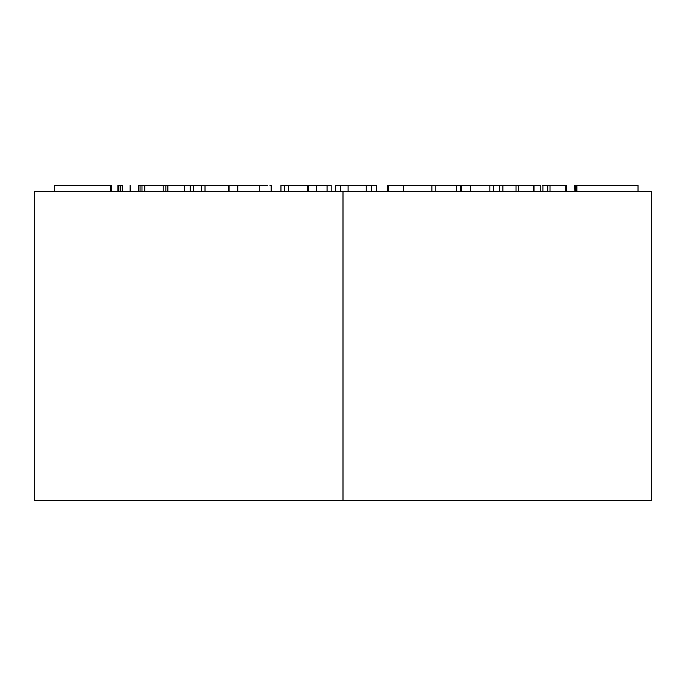 <?xml version="1.0" encoding="UTF-8"?>
<svg xmlns="http://www.w3.org/2000/svg" width="686" height="686" viewBox="0 0 686 686"><rect width="100%" height="100%" fill="white"/><g stroke="black" fill="none" stroke-linecap="round" stroke-linejoin="round"><path stroke-width="1.03" d="M651.7 500.497L34.3 500.497L651.7 500.497L651.7 191.797L343 191.797L343 500.497L343 191.797L651.7 191.797M34.3 191.797L343 191.797L34.3 191.797L34.3 500.497M574.937 191.797L574.748 185.503L574.937 191.797M575.794 191.797L575.794 185.503L575.794 191.797M575.846 191.797L575.794 185.503L575.846 191.797M576.712 185.503L638.031 185.503L638.031 191.797L638.031 185.503L576.909 185.503L576.909 191.797L576.909 185.503L576.712 191.797L576.712 185.503L575.846 185.503M565.821 191.797L565.821 185.503L547.797 185.503L547.797 191.797M566.447 191.797L566.447 185.503L566.447 191.797M550.026 191.797L550.026 185.503L550.026 191.797M548.183 185.503L558.121 185.503M534 191.797L534 185.503L533.511 185.503L534 185.503L534 191.797M540.259 191.797L540.259 185.503L534 185.503L540.259 185.503L540.259 191.797M533.511 191.797L533.511 185.503L518.307 185.503L518.307 191.797L518.307 185.503L499.682 185.503L499.682 191.797L499.682 185.503L502.872 185.503L502.872 191.797L502.872 185.503L516.026 185.503L516.026 191.797M548.508 185.503L547.385 185.503L547.385 191.797L547.385 185.503L542.909 185.503L542.909 191.797M516.292 185.503L520.442 185.503M523.032 185.503L533.991 185.503M542.394 185.503L545.01 185.503M546.939 185.503L547.385 185.503M470.467 191.797L470.467 185.503L470.467 191.797M489.873 191.797L489.873 185.503L470.467 185.503L489.873 185.503L489.873 191.797M493.414 191.797L493.414 185.503L489.873 185.503L493.414 185.503L493.414 191.797M499.682 185.503L493.414 185.503L499.682 185.503M435.807 191.797L435.807 185.503L431.923 185.503L431.923 191.797L431.923 185.503L435.807 185.503L435.807 191.797M456.499 191.797L456.499 185.503L435.807 185.503L456.499 185.503L456.499 191.797M460.546 191.797L460.546 185.503L456.499 185.503L460.546 185.503L460.546 191.797M461.386 191.797L461.386 185.503L460.546 185.503L461.386 185.503L461.386 191.797M470.467 185.503L461.386 185.503L470.467 185.503M431.348 185.503L403.625 185.503L403.625 191.797L403.625 185.503L388.602 185.503L388.602 191.797L388.765 185.503M387.23 191.797L387.23 185.503L389.511 185.503M400.898 185.503L408.813 185.503M413.958 185.503L422.619 185.503M428.484 185.503L430.516 185.503M335.694 185.503L376.228 185.503L335.694 185.503L335.694 191.797L335.694 185.503M340.402 191.797L340.402 185.503L340.402 191.797M348.094 191.797L348.094 185.503L348.094 191.797M366.238 191.797L366.238 185.503L366.238 191.797M371.709 191.797L371.709 185.503L371.709 191.797M376.228 191.797L376.228 185.503L376.228 191.797M288.377 191.797L288.377 185.503L284.381 185.503L284.381 191.797L284.381 185.503L280.951 185.503L280.951 191.797L280.951 185.503L288.377 185.503L288.377 191.797M307.285 191.797L307.285 185.503L288.377 185.503L307.285 185.503L307.285 191.797M308.323 191.797L308.323 185.503L307.285 185.503L308.323 185.503L308.323 191.797M316.34 191.797L316.34 185.503L308.323 185.503L316.34 185.503L316.34 191.797M327.059 191.797L327.059 185.503L316.34 185.503L327.059 185.503L327.059 191.797M331.158 191.797L331.158 185.503L327.059 185.503L331.158 185.503L331.158 191.797M267.6 185.503L259.248 185.503L259.248 191.797L259.248 185.503L237.768 185.503L237.768 191.797L237.768 185.503L228.267 185.503L228.267 191.797L228.267 185.503L229.064 185.503L229.064 191.797L229.064 185.503M230.367 185.503L242.587 185.503M253.691 185.503L267.429 185.503M270.01 185.503L271.133 185.503M205.02 191.797L205.02 185.503L201.384 185.503L201.384 191.797L201.384 185.503L193.452 185.503L205.02 185.503L205.02 191.797M205.02 185.503L228.267 185.503M190.211 191.797L190.211 185.503L165.858 185.503L167.856 185.503L167.856 191.797L167.856 185.503L184.363 185.503L184.363 191.797L184.363 185.503L190.211 185.503L190.211 191.797M193.452 191.797L193.452 185.503L190.211 185.503L193.452 185.503L193.452 191.797M140.055 185.503L165.858 185.503L138.366 185.503L138.366 191.797L138.366 185.503L140.055 185.503L140.055 191.797L140.055 185.503M141.985 191.797L141.985 185.503L141.985 191.797M144.746 191.797L144.746 185.503L144.746 191.797M163.199 191.797L163.199 185.503L163.199 191.797M165.858 191.797L165.858 185.503L165.858 191.797M122.245 191.797L122.245 185.503L120.564 185.503L120.564 191.797L120.564 185.503L118.892 185.503L122.245 185.503L122.245 191.797M130.126 191.797L130.126 185.503L130.126 191.797M130.546 191.797L130.126 185.503L130.546 191.797M118.892 185.503L117.941 185.503L117.941 191.797L117.941 185.503L118.892 185.503L118.892 191.797L118.892 185.503M111.355 185.503L54.28 185.503L54.28 191.797L54.28 185.503L110.369 185.503L110.369 191.797L110.369 185.503L111.355 185.503L111.355 191.797L111.355 185.503M271.167 191.797L271.167 185.503"/></g></svg>
